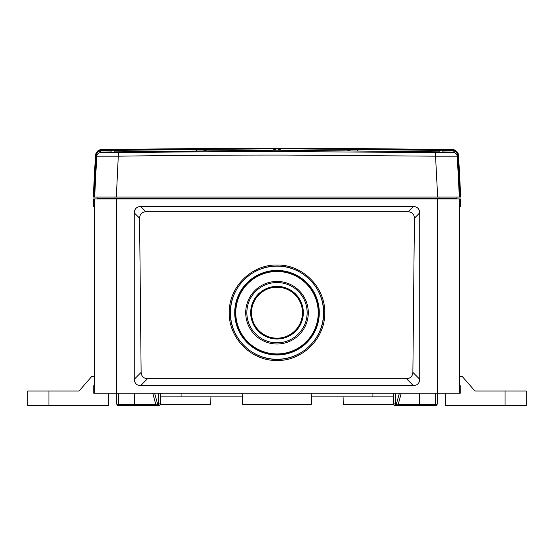 <?xml version="1.0" encoding="UTF-8"?>
<svg xmlns="http://www.w3.org/2000/svg" width="554" height="554" viewBox="0 0 554 554"><rect width="100%" height="100%" fill="white"/><g stroke="black" fill="none" stroke-linecap="round" stroke-linejoin="round"><path stroke-width="0.83" d="M427.446 152.274L438.124 152.454M419.648 152.274L423.512 152.274M423.18 152.274L422.584 152.274M427.778 152.274L428.304 152.274M130.82 152.274L134.359 152.274M121.485 152.274L126.554 152.274M126.222 152.274L125.62 152.274M460.326 197.079L460.734 197.079L458.47 153.908L458.116 154.531L460.326 197.079L93.674 197.079L95.884 154.538L95.53 153.908L93.266 197.079L93.674 197.079M96.867 197.079L114.955 197.079L114.955 198.367L97.213 198.367L96.867 197.079L97.213 198.367A0.734 0.734 0 0 0 97.919 198.914A0.734 0.734 0 0 1 97.213 198.367A0.734 0.734 0 0 0 97.919 198.914A0.734 0.734 0 0 1 97.213 198.367M116.333 197.079L118.445 152.71L100.364 152.71L99.858 152.094L111.132 151.921M439.045 198.914L439.045 197.079L457.133 197.079L456.787 198.367L114.955 198.367L114.955 198.914M111.132 150.259L114.796 150.259L114.796 152.565L111.132 152.62L111.132 150.259M439.204 150.259L442.868 150.259L442.868 152.62L439.204 152.565L439.204 150.259M458.186 155.896L457.743 155.563L457.237 156.18C456.925 154.102 455.727 152.939 453.636 152.71L454.141 152.094L454.079 150.626L453.747 152.087L442.868 151.921M439.204 151.865L277.159 150.196L114.796 151.865M453.636 152.71L284.493 151.581C233.379 151.567 184.981 151.789 118.445 152.71M453.747 152.087L457.618 154.808L457.743 155.563L459.903 197.079M114.796 152.149A11016.041 11014.365 180 0 1 128.521 151.955L140.841 152.121L115.128 152.447M439.204 152.447L409.96 151.955L435.832 152.142M458.103 154.351L457.833 153.548L454.079 150.626L454.398 150.231L453.788 150.176L453.781 150.612M454.419 150.238L453.788 150.176L454.148 149.739L453.774 150.176M454.398 150.231C457.119 151.45 458.352 152.821 458.11 154.351L457.833 153.548M460.263 197.079L458.103 155.473M437.667 197.079L435.548 156.18L457.237 156.18L459.356 197.079M454.453 150.238L455.45 150.536M408.727 149.545L353.071 149.019M200.936 149.019L196.275 149.054M161.145 149.365L155.909 149.421M155.3 149.428L154.247 149.442M454.148 149.739A11022.675 11022.675 0 0 0 277 148.32L99.852 149.739L100.212 150.176L270.982 148.347L453.788 150.176M277 148.32A11022.675 11022.675 0 0 0 99.852 149.739L100.226 150.612L111.132 150.439M357.565 149.054L357.586 149.49L439.204 150.39M442.868 150.439L453.774 150.612M283.018 148.347L281.903 148.77L357.586 149.49L357.572 150.965M200.728 149.005L201.871 149.428L281.903 148.77L277.159 150.196M270.982 148.354L276.841 150.196M206.621 150.854L201.871 149.428L196.414 149.49L196.428 150.965M114.796 150.383L196.414 149.49L196.407 149.054M99.602 150.231L100.212 150.176L99.582 150.231L100.226 150.612L100.253 152.087M99.582 150.231C97.795 150.328 96.562 151.699 95.89 154.351A3.296 2.237 2.6 0 1 96.167 153.555L99.921 150.626L99.858 152.094M96.167 153.555L96.375 154.801M96.382 154.808L96.763 156.18L118.452 156.18C184.988 155.258 233.379 155.044 284.493 155.058L435.548 156.18L435.555 152.71M100.364 152.71C98.273 152.939 97.075 154.102 96.763 156.18L94.644 197.079M458.123 155.882L458.019 154.386L457.625 154.801M94.097 197.079L96.258 155.563L95.877 155.882L95.884 154.538M93.737 197.079L95.897 155.473M456.081 198.914A0.734 0.734 0 0 0 456.787 198.367A0.734 0.734 0 0 1 456.081 198.914A0.734 0.734 0 0 0 456.787 198.367L457.133 197.079M160.425 396.886L242.285 396.886M311.715 396.886L393.575 396.886M459.301 198.914L459.301 393.215L460.242 393.215L460.242 385.681L459.578 385.681L459.508 379.289L459.508 212.84L459.578 206.448L460.312 206.448L460.312 198.914L437.584 198.914L437.584 393.215L93.758 393.215L93.758 385.681L94.422 385.681L94.492 379.289L94.492 212.84L94.422 206.448L93.688 206.448L93.688 198.914L94.699 198.914L94.699 393.215M459.301 393.215L437.584 393.215M505.068 405.68L505.068 391.02L526.3 391.02L526.3 405.68L445.645 405.68L445.645 393.215M505.068 391.02L474.972 391.02L462.14 376.353L459.508 376.353M459.557 385.286L460.242 385.681M94.492 376.353L91.86 376.353L79.028 391.02L27.7 391.02L27.7 405.68L48.932 405.68L48.932 391.02M108.355 393.215L108.355 405.68L48.932 405.68M93.758 385.681L94.443 385.286M94.699 198.914L437.584 198.914M134.262 212.84C134.525 208.879 136.644 206.746 140.612 206.448L413.388 206.448C417.349 206.739 419.461 208.872 419.738 212.84L414.42 218.193C414.205 214.211 412.107 212.057 408.132 211.739L145.868 211.739C141.9 212.05 139.809 214.204 139.58 218.193L141.125 372.378L134.262 379.289L134.262 212.84L139.58 218.193M141.125 372.378C141.45 376.318 143.59 378.424 147.537 378.701L140.612 385.681L413.388 385.681C417.356 385.376 419.475 383.25 419.738 379.289L419.738 212.84M140.612 385.681C136.651 385.39 134.539 383.257 134.262 379.289M435.679 393.215L435.389 405.68L395.591 405.68A1.835 1.835 0 0 1 393.762 403.901L393.479 393.215M158.686 393.215L158.409 405.68L118.611 405.68A1.835 1.835 0 0 1 116.783 403.901L116.499 393.215M118.611 405.68L118.321 393.215M152.745 393.215L155.785 404.33L152.745 393.222L118.307 393.222M435.389 405.68A1.835 1.835 0 0 0 437.217 403.901L437.501 393.215L437.217 403.901A1.835 0.485 -178.5 0 1 435.389 404.33L398.215 404.33L401.255 393.215M395.591 405.68L395.591 403.901L393.762 403.901A1.835 1.835 0 0 0 395.591 405.68M399.365 393.215L396.442 403.901L398.215 404.33A1.835 1.835 0 0 1 396.442 405.68A1.835 1.835 0 0 0 398.215 404.33A1.835 1.835 0 0 1 396.442 405.68L396.442 403.901L395.591 403.901L395.314 393.215M160.522 393.215L160.238 403.901A1.835 1.835 0 0 1 158.409 405.68A1.835 1.835 0 0 0 160.238 403.901L157.558 403.901L157.558 405.68A1.835 1.835 0 0 1 155.785 404.33A1.835 1.835 0 0 0 157.558 405.68A1.835 1.835 0 0 1 155.785 404.33L118.611 404.33A1.835 0.485 178.5 0 1 116.783 403.901M435.693 393.222L401.255 393.222M242.153 393.215L242.541 404.219L311.459 404.219L311.847 393.215M343.099 396.886L343.355 404.219L393.797 404.219M160.203 404.219L210.645 404.219L210.901 396.886M140.612 206.448L145.868 211.739M147.537 378.701L406.463 378.701C410.403 378.43 412.543 376.325 412.875 372.378L414.42 218.193M277 360.46C251.516 361.132 228.587 338.224 229.28 312.712C228.58 287.201 251.689 264.334 277 265.041C302.484 264.376 325.413 287.277 324.72 312.788C325.42 338.3 302.311 361.173 277 360.46L277 359.331C252.16 360.045 229.73 337.587 230.381 312.712C229.737 287.81 252.091 265.47 277 266.107C301.84 265.401 324.27 287.851 323.619 312.726C324.263 337.628 301.909 359.975 277 359.331M413.388 206.448L408.132 211.739M419.738 379.289L412.875 372.378M413.388 385.681L406.463 378.701M277 266.135A46.571 46.564 180 0 0 236.669 335.98A46.571 46.564 180 0 0 317.331 335.98A46.571 46.564 180 0 0 277 266.135M277 270.414A42.284 42.277 0 0 1 319.284 312.698A42.284 42.277 0 0 1 277 354.976A42.284 42.277 0 0 1 234.716 312.698A42.284 42.277 0 0 1 277 270.414M277 344.006A31.294 31.287 0 0 1 249.902 297.069A31.294 31.287 0 0 1 304.098 297.069A31.294 31.287 0 0 1 277 344.006M277 282.54A30.151 30.145 0 0 1 307.151 312.685A30.151 30.145 0 0 1 277 342.829A30.151 30.145 0 0 1 246.849 312.685A30.151 30.145 0 0 1 277 282.54A30.131 30.124 180 0 0 250.907 327.739A30.131 30.124 180 0 0 303.093 327.739A30.131 30.124 180 0 0 277 282.554M277 286.363A26.322 26.315 0 0 1 303.322 312.678A26.322 26.315 0 0 1 277 338.993A26.322 26.315 0 0 1 250.678 312.678A26.322 26.315 0 0 1 277 286.363M128.521 152.371L128.521 151.955M353.286 149.005L347.379 150.854M181.082 396.886L181.082 393.215M372.918 396.886L372.918 393.215M116.416 198.914L116.416 393.215M134.567 405.68L134.567 393.215M154.635 393.215L157.558 403.901L155.785 404.33M419.433 393.215L419.433 405.68M277 265.041L277 266.107M277 354.567A41.862 41.855 0 0 1 238.816 295.552A41.862 41.855 0 0 1 308.301 284.915A41.862 41.855 0 0 1 277 354.567M289.34 352.046A41.225 41.218 180 0 0 304.901 282.367A41.225 41.218 180 0 0 236.766 303.737A41.225 41.218 180 0 0 289.34 352.046M277 338.806A26.121 26.121 0 0 1 254.376 299.624A26.121 26.121 0 0 1 299.624 299.624A26.121 26.121 0 0 1 277 338.806M277 338.169A25.484 25.477 180 0 0 293.689 293.44A25.484 25.477 180 0 0 253.123 303.786A25.484 25.477 180 0 0 277 338.169M115.876 152.454L116.659 152.274M163.755 211.739L164.143 211.739M94.443 206.884L93.688 206.448M459.557 206.884L460.312 206.448"/></g></svg>
